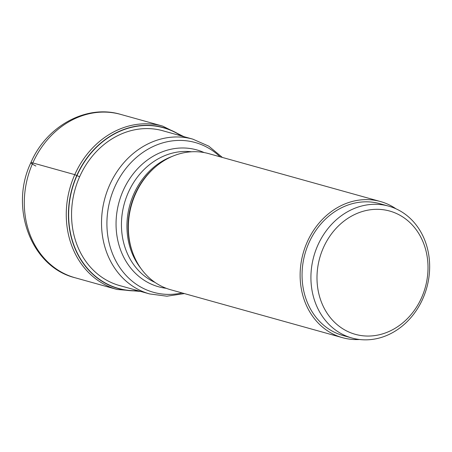 <?xml version="1.0" encoding="UTF-8"?>
<svg xmlns="http://www.w3.org/2000/svg" width="452" height="452" viewBox="0 0 452 452"><rect width="100%" height="100%" fill="white"/><g stroke="black" fill="none" stroke-linecap="round" stroke-linejoin="round"><path stroke-width="0.68" d="M137.871 290.653A83.411 71.422 -74.4 0 1 77.015 175.517A83.411 71.422 -74.4 0 1 181.054 135.86M380.414 201.524L208.654 153.612A70.67 60.511 105.6 0 0 156.652 165.929A70.67 60.511 105.6 0 0 135.459 194.072A70.67 60.511 105.6 0 0 132.56 252.295A70.67 60.511 105.6 0 0 170.675 289.755L342.441 337.667A70.67 60.511 -74.4 0 1 307.224 241.989A70.67 60.511 -74.4 0 1 380.414 201.524A70.67 60.511 -74.4 0 1 395.975 208.796M359.515 339.497A70.67 60.511 -74.4 0 1 342.441 337.667M388.675 206.14L379.816 203.671A68.444 58.607 105.6 0 0 308.931 242.854A68.444 58.607 105.6 0 0 343.034 335.525L351.893 337.994A68.444 58.607 -74.4 0 1 342.554 334.35A68.444 58.607 -74.4 0 1 317.79 245.329A68.444 58.607 -74.4 0 1 388.675 206.14A68.444 58.607 -74.4 0 1 398.02 209.784A68.444 58.607 -74.4 0 1 422.784 298.806A68.444 58.607 -74.4 0 1 351.893 337.994M421.586 297.687A63.992 54.794 -74.4 0 1 346.577 330.921A63.992 54.794 -74.4 0 1 323.417 247.685A63.992 54.794 -74.4 0 1 398.427 214.451A63.992 54.794 -74.4 0 1 421.586 297.687M35.883 166.037A13.357 1.175 24 0 1 32.815 162.94L74.778 174.647L79.637 176.788M181.551 135.995A83.597 71.58 105.6 0 0 76.817 175.427A83.597 71.58 105.6 0 0 138.368 290.794M162.613 126.091L120.644 114.384A84.806 72.614 105.6 0 0 32.815 162.94A84.806 72.614 105.6 0 0 75.072 277.754L117.04 289.461A84.806 72.614 -74.4 0 1 74.778 174.647A84.806 72.614 -74.4 0 1 162.613 126.091L183.907 136.657M121.249 286.014A80.377 68.823 -74.4 0 1 79.62 176.783A80.377 68.823 105.6 0 1 164.426 131.221M118.108 285.139L149.629 293.936A80.354 68.806 -74.4 0 1 109.587 185.145A80.354 68.806 -74.4 0 1 109.616 185.077A80.354 68.806 -74.4 0 1 192.806 139.137L161.291 130.345M220.067 156.793A77.744 66.568 105.6 0 0 114.746 186.975A77.744 66.568 105.6 0 0 114.718 187.038A77.744 66.568 105.6 0 0 118.684 265.844A77.744 66.568 105.6 0 0 182.088 292.936M166.274 288.308A71.054 60.839 -74.4 0 1 123.159 190.642A71.054 60.839 -74.4 0 1 123.181 190.58A71.054 60.839 -74.4 0 1 204.14 152.567M191.569 151.782A68.444 58.607 105.6 0 0 128.317 192.473A68.444 58.607 105.6 0 0 128.289 192.529A68.444 58.607 105.6 0 0 155.109 282.477M140.973 268.528A68.444 58.607 -74.4 0 1 133.781 194.066A68.444 58.607 -74.4 0 1 133.809 194.004A68.444 58.607 -74.4 0 1 172.252 156.392M156.652 165.929L155.821 166.613A69.28 59.319 105.6 0 0 135.041 194.202A69.28 59.319 105.6 0 0 135.012 194.264A69.28 59.319 105.6 0 0 132.199 251.278L132.56 252.295M117.04 289.461L140.725 291.45M120.644 114.384C86.146 104.039 46.257 126.317 30.855 162.726C9.317 207.513 30.928 266.866 75.072 277.754M149.629 293.936L166.907 296.196L184.388 293.58M222.367 157.437L208.762 146.149L192.806 139.137"/></g></svg>
